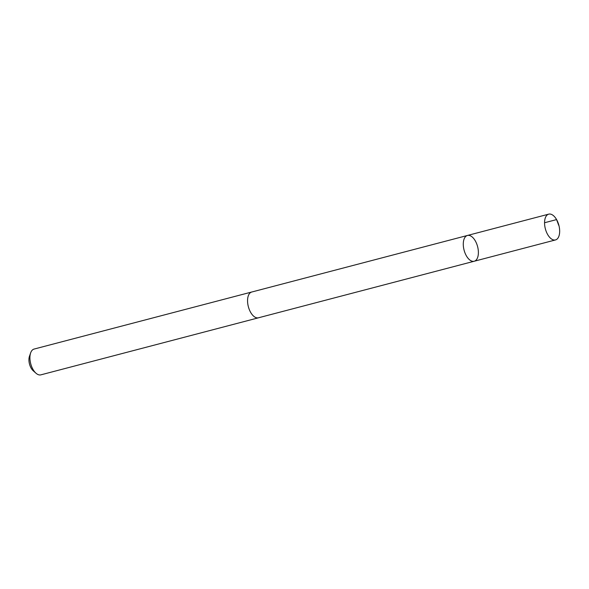 <?xml version="1.0" encoding="UTF-8"?>
<svg xmlns="http://www.w3.org/2000/svg" width="589" height="589" viewBox="0 0 589 589"><rect width="100%" height="100%" fill="white"/><g stroke="black" fill="none" stroke-linecap="round" stroke-linejoin="round"><path stroke-width="0.88" d="M258.755 317.721A13.333 6.987 -104.7 0 1 258.49 317.802A13.319 6.98 -104.7 0 1 250.59 312.266A13.319 6.98 -104.7 0 1 247.674 298.63A13.319 6.98 -104.7 0 1 251.731 292.019L467.452 235.46A13.326 6.987 75.3 0 0 463.396 242.072A13.326 6.987 75.3 0 0 466.311 255.722A13.326 6.987 75.3 0 0 474.211 261.244A13.326 6.987 75.3 0 0 477.591 246.577A13.326 6.987 75.3 0 0 467.452 235.46A13.326 6.987 75.3 0 0 463.396 242.072A13.326 6.987 75.3 0 0 466.311 255.722A13.326 6.987 75.3 0 0 474.211 261.244L555.493 239.937A13.333 6.987 -104.7 0 1 547.593 234.415A13.333 6.987 -104.7 0 1 544.67 220.765A13.333 6.987 -104.7 0 1 548.727 214.146A13.333 6.987 -104.7 0 1 556.634 219.675A13.333 6.987 -104.7 0 1 559.55 233.325A13.333 6.987 -104.7 0 1 555.493 239.937M474.211 261.244L258.483 317.788A13.333 6.987 -104.7 0 1 248.352 306.678A13.333 6.987 -104.7 0 1 251.724 292.011A13.333 6.987 -104.7 0 1 251.996 291.945M258.49 317.802L40.855 374.854A13.333 6.987 -104.7 0 1 35.981 373.212A13.333 6.987 -104.7 0 1 30.65 352.885A13.333 6.987 -104.7 0 1 34.096 349.063L251.724 292.011M35.981 373.212L33.242 370.798A9.483 4.97 -104.7 0 1 29.45 356.33L30.65 352.885M544.553 222.745L556.583 219.594L558.711 225.315M467.452 235.46L548.727 214.146"/></g></svg>
